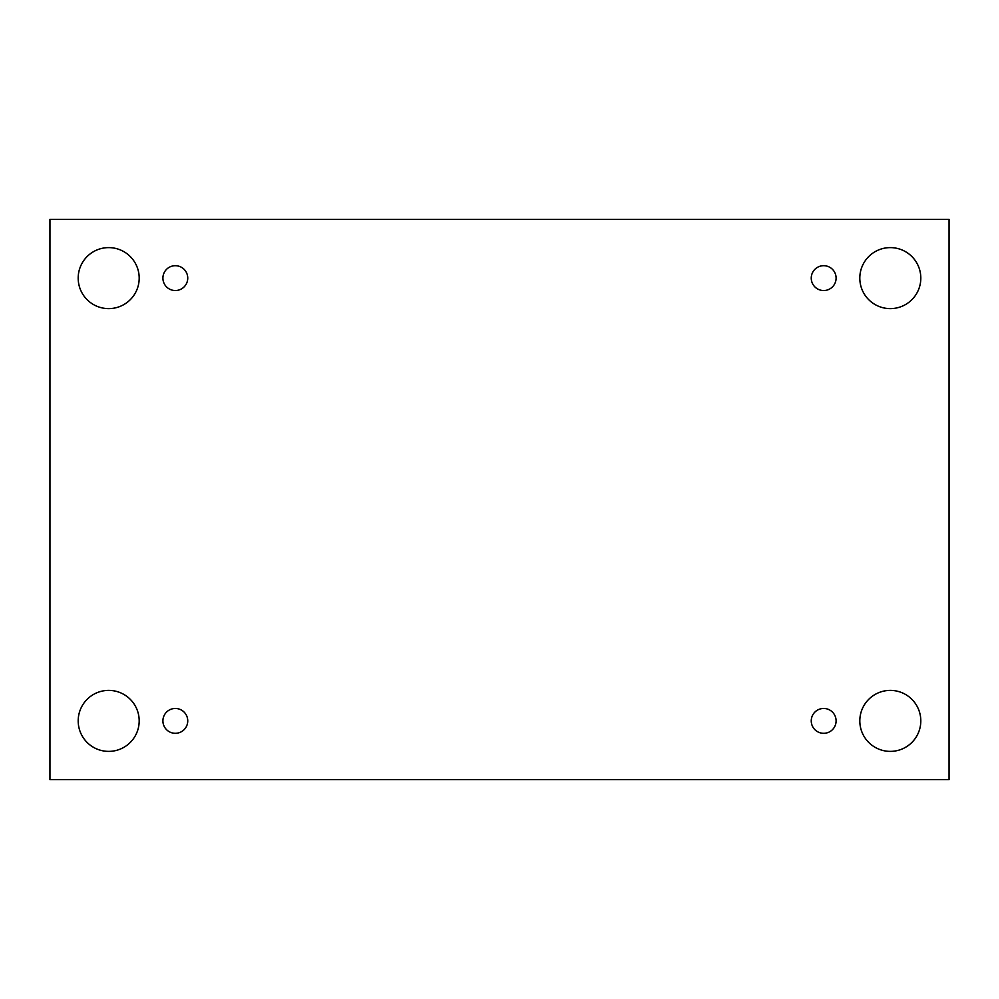 <?xml version="1.0" encoding="UTF-8"?>
<svg xmlns="http://www.w3.org/2000/svg" width="999" height="999" viewBox="0 0 999 999"><rect width="100%" height="100%" fill="white"/><g stroke="black" fill="none" stroke-linecap="round" stroke-linejoin="round"><path stroke-width="1.5" d="M949.05 219.38L49.95 219.38L49.95 779.62L949.05 779.62L949.05 219.38M108.691 751.385A30.494 30.494 0 0 1 82.28 705.644A30.494 30.494 0 0 1 135.102 705.644A30.494 30.494 0 0 1 108.691 751.385M890.309 751.385A30.494 30.494 0 0 1 863.898 705.644A30.494 30.494 0 0 1 916.72 705.644A30.494 30.494 0 0 1 890.309 751.385M890.309 308.616A30.494 30.494 0 0 1 863.898 262.862A30.494 30.494 0 0 1 916.72 262.862A30.494 30.494 0 0 1 890.309 308.616M108.691 308.616A30.494 30.494 0 0 1 82.28 262.862A30.494 30.494 0 0 1 135.102 262.862A30.494 30.494 0 0 1 108.691 308.616M187.75 278.109A12.425 12.425 0 0 0 169.118 267.357A12.425 12.425 0 0 0 169.118 288.873A12.425 12.425 0 0 0 187.75 278.109M836.101 278.109A12.425 12.425 0 0 0 817.457 267.357A12.425 12.425 0 0 0 817.457 288.873A12.425 12.425 0 0 0 836.101 278.109M836.101 720.891A12.425 12.425 0 0 0 817.457 710.127A12.425 12.425 0 0 0 817.457 731.643A12.425 12.425 0 0 0 836.101 720.891M187.75 720.891A12.425 12.425 0 0 0 169.118 710.127A12.425 12.425 0 0 0 169.118 731.643A12.425 12.425 0 0 0 187.75 720.891"/></g></svg>

